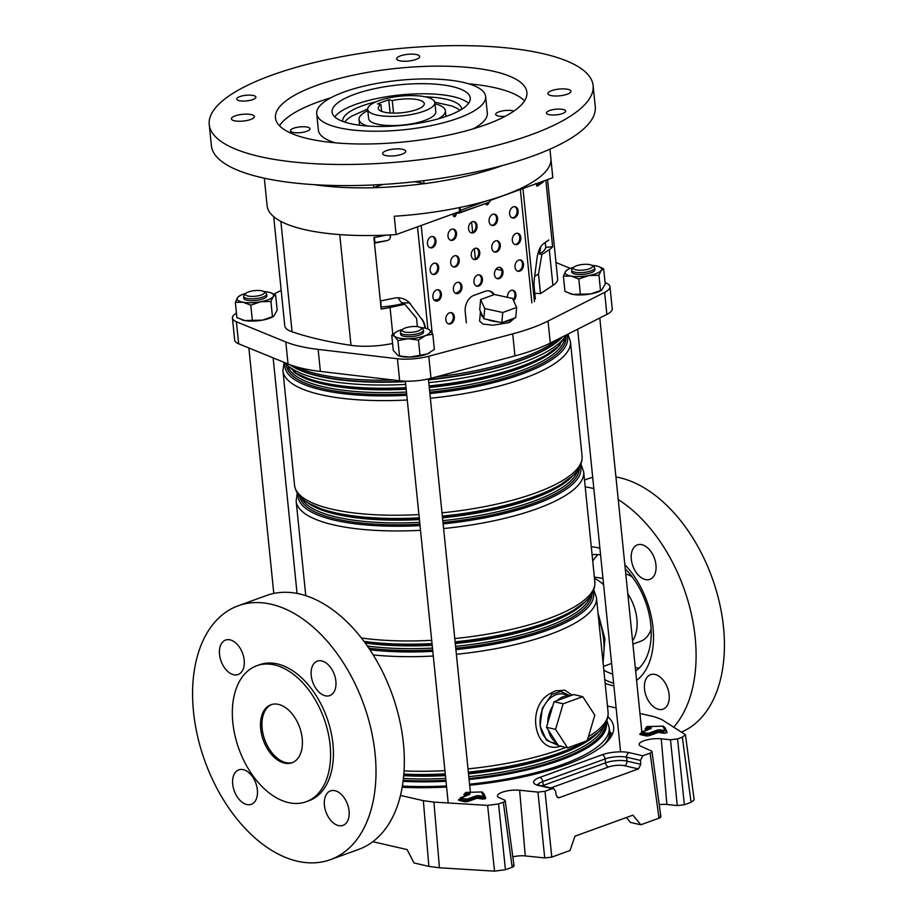 <?xml version="1.0" encoding="UTF-8"?>
<svg xmlns="http://www.w3.org/2000/svg" width="917" height="917" viewBox="0 0 917 917"><rect width="100%" height="100%" fill="white"/><g stroke="black" fill="none" stroke-linecap="round" stroke-linejoin="round"><path stroke-width="1.38" d="M402.162 787.267A148.554 43.454 -5.8 0 0 446.59 787.038M469.676 785.25A148.554 43.454 -5.8 0 0 565.709 764.893A148.554 43.454 -5.8 0 0 613.656 726.94A148.554 43.454 -5.8 0 0 607.937 716.681M400.454 795.417L423.356 800.679L433.924 802.1L487.626 805.378L498.55 803.945L503.318 802.215C505.29 801.424 505.68 800.69 504.488 800.037L499.215 797.652A14.328 4.195 174.2 0 1 497.495 795.967A14.328 4.195 174.2 0 1 502.115 792.265A14.328 4.195 174.2 0 1 519.63 790.236L537.935 792.116L545.007 791.302L552.321 788.643L538.611 785.491A19.188 5.617 174.2 0 1 539.804 777.41L602.125 754.783A19.188 5.617 174.2 0 1 629.108 752.628L642.817 755.78L650.13 753.121C652.102 752.33 652.503 751.608 651.311 750.954L651.998 751.631L660.859 816.692M545.007 791.302L551.793 857.108L569.984 850.506L575.005 836.178L632.925 815.144L640.8 824.784L658.991 818.182L650.13 753.121M551.793 857.108L544.732 857.934L537.935 792.116M512.821 856.856A12.54 3.668 174.2 0 1 525.269 855.928L544.732 857.934M513.337 865.098C514.529 865.751 514.139 866.485 512.167 867.276L503.318 802.215M498.55 803.945L505.45 869.717L512.167 867.276M505.45 869.717L494.527 871.15L487.626 805.378M433.924 802.1L439.438 867.78L494.527 871.15M439.438 867.78L428.869 866.37L423.356 800.679M372.806 841.691L407.114 849.578L413.991 862.954L428.869 866.37M607.455 705.987L616.132 707.981M639.951 713.449L654.406 716.773L661.57 719.432L685.435 734.712L694.18 799.807L691.074 802.306L684.357 804.748L677.285 805.562L670.487 739.755L677.56 738.93L684.357 804.748M651.311 750.954L640.845 746.22A14.328 4.195 -5.8 0 1 639.126 744.535A14.328 4.195 -5.8 0 1 646.393 740.019A14.328 4.195 -5.8 0 1 661.26 738.804L666.888 804.496L677.285 805.562M666.888 804.496A12.54 3.668 -5.8 0 0 659.208 804.599M660.16 816.004C661.352 816.669 660.962 817.391 658.991 818.182M626.426 817.506L630.426 822.4L640.8 824.784M691.074 802.306L682.328 737.199L677.56 738.93M682.328 737.199L685.435 734.712M514.036 865.774L505.187 800.713L504.488 800.037M661.26 738.804L670.487 739.755M642.817 755.78L640.421 760.399L640.8 764.308L638.404 768.927L559.381 797.618L558.144 797.71L556.126 795.062L555.587 791.211L553.57 788.551L552.321 788.643M612.258 734.506A148.554 43.454 -5.8 0 0 610.011 731.926M233.629 674.729A18.329 11.451 -110 0 0 238.122 674.522A18.329 11.451 -110 0 0 243.613 656.744A18.329 11.451 -110 0 0 230.087 639.86A18.329 11.451 -110 0 0 225.605 640.066A18.329 11.451 -110 0 0 220.103 657.844A18.329 11.451 -110 0 0 233.629 674.729M246.811 804.518A18.329 11.451 -110 0 0 251.304 804.301A18.329 11.451 -110 0 0 256.794 786.534A18.329 11.451 -110 0 0 243.269 769.638A18.329 11.451 -110 0 0 238.787 769.856A18.329 11.451 -110 0 0 233.285 787.623A18.329 11.451 -110 0 0 246.811 804.518M325.317 695.797A18.329 11.451 -110 0 0 329.811 695.59A18.329 11.451 -110 0 0 335.301 677.812A18.329 11.451 -110 0 0 321.775 660.928A18.329 11.451 -110 0 0 317.293 661.134A18.329 11.451 -110 0 0 311.791 678.912A18.329 11.451 -110 0 0 325.317 695.797M338.499 825.575A18.329 11.451 -110 0 0 342.992 825.369A18.329 11.451 -110 0 0 348.483 807.59A18.329 11.451 -110 0 0 334.957 790.706A18.329 11.451 -110 0 0 330.475 790.913A18.329 11.451 -110 0 0 324.973 808.691A18.329 11.451 -110 0 0 338.499 825.575M256.771 665.742L259.603 664.722A72.351 45.185 70 0 1 277.301 663.897A72.351 45.185 70 0 1 330.693 730.551A72.351 45.185 70 0 1 308.995 800.724L306.163 801.745A72.351 45.185 -110 0 0 327.862 731.583A72.351 45.185 -110 0 0 274.47 664.917A72.351 45.185 -110 0 0 256.771 665.742A72.351 45.185 -110 0 0 235.061 735.915A72.351 45.185 -110 0 0 288.454 802.581A72.351 45.185 -110 0 0 306.163 801.745M284.442 763.116A30.869 19.28 -110 0 0 291.996 762.761A30.869 19.28 -110 0 0 301.257 732.821A30.869 19.28 -110 0 0 278.481 704.382A30.869 19.28 -110 0 0 270.928 704.737A30.869 19.28 -110 0 0 261.666 734.677A30.869 19.28 -110 0 0 284.442 763.116M271.65 704.497A30.869 19.28 -110 0 0 263.225 734.735A30.869 19.28 -110 0 0 285.863 762.6A30.869 19.28 -110 0 0 292.706 762.486M330.395 859.653L358.719 849.371A135.051 84.341 -110 0 0 399.239 718.389A135.051 84.341 -110 0 0 299.572 593.952A135.051 84.341 -110 0 0 266.526 595.5L238.202 605.782A135.051 84.341 -110 0 0 197.682 736.764A135.051 84.341 -110 0 0 297.349 861.201A135.051 84.341 -110 0 0 330.395 859.653A135.051 84.341 -110 0 0 370.904 728.683A135.051 84.341 -110 0 0 271.249 604.246A135.051 84.341 -110 0 0 238.202 605.782M645.408 579.555A18.329 11.451 70 0 1 631.882 562.671A18.329 11.451 70 0 1 637.372 544.893A18.329 11.451 70 0 1 641.866 544.687A18.329 11.451 70 0 1 655.391 561.571A18.329 11.451 70 0 1 649.889 579.349A18.329 11.451 70 0 1 645.408 579.555M658.589 709.345A18.329 11.451 70 0 1 645.064 692.45A18.329 11.451 70 0 1 650.566 674.671A18.329 11.451 70 0 1 655.047 674.465A18.329 11.451 70 0 1 668.573 691.361A18.329 11.451 70 0 1 663.071 709.128A18.329 11.451 70 0 1 658.589 709.345M673.846 727.055A135.051 84.341 -110 0 0 690.398 609.943A135.051 84.341 -110 0 0 618.23 499.582M593.849 488.623A135.051 84.341 -110 0 0 591.327 488.004A135.051 84.341 -110 0 0 585.206 486.881M681.744 731.961A135.051 84.341 -110 0 0 718.733 599.707A135.051 84.341 -110 0 0 619.651 477.711A135.051 84.341 -110 0 0 615.937 476.966M604.784 679.635A72.351 45.185 -110 0 0 613.622 683.245M599.913 548.32A72.351 45.185 -110 0 0 597.391 547.655A72.351 45.185 -110 0 0 591.282 546.796M605.151 683.337A72.351 45.185 -110 0 0 611.375 685.308A72.351 45.185 -110 0 0 613.874 685.79M603.432 666.395L608.957 664.389A46.595 29.092 -110 0 0 611.582 663.197M603.604 584.679A46.595 29.092 -110 0 0 594.503 578.409M632.581 640.868A35.694 22.295 -110 0 0 627.813 593.872M632.913 644.089L640.639 641.281A35.694 22.295 -110 0 0 651.104 629.039M632.157 576.873A35.694 22.295 -110 0 0 625.784 573.973M597.93 554.579A62.7 39.156 -110 0 0 592.749 561.181M600.578 554.9A62.7 39.156 -110 0 0 592.095 554.774M603.822 670.189A62.7 39.156 -110 0 0 612.682 674.064M557.169 700.577A24.885 18.019 -77.1 0 1 563.703 696.496A24.885 18.019 -77.1 0 1 570.569 695.705L554.051 701.711L547.678 723.249A24.885 18.019 -77.1 0 1 552.859 705.758M557.158 743.653L552.882 742.667A24.885 18.019 -77.1 0 1 540.102 719.742A24.885 18.019 -77.1 0 1 556.046 694.731A24.885 18.019 -77.1 0 1 564.024 694.158L570.661 695.682M556.619 742.839A24.885 18.019 -77.1 0 1 548.389 730.219L558.533 745.762L567.612 747.848L587.235 740.718L594.812 715.122L582.753 696.668L563.13 703.798L554.051 701.711M569.113 695.327L560.86 691.464L551.747 694.387L542.302 708.405L540.09 726.012L546.394 740.134L558.304 745.406M561.124 745.911C535.115 756.284 524.455 706.216 551.06 693.057L555.53 690.856L564.803 690.18L572.174 695.132M547.678 723.249L546.486 727.296L548.389 730.219M582.753 696.668L573.687 694.582L570.569 695.705M563.13 703.798L555.553 729.382L546.486 727.296M555.553 729.382L567.612 747.848M635.641 670.98A62.7 39.156 -110 0 0 625.279 568.93M635.298 667.553A62.7 39.156 -110 0 0 639.16 668.092M636.593 680.391A72.351 45.185 -110 0 0 624.844 564.677M592.714 477.448A135.051 84.341 -110 0 0 586.605 479.259L584.507 480.027M480.428 312.089A17.366 8.161 -174.8 0 1 480.519 311.505L482.995 316.938A17.366 8.161 -174.8 0 1 480.428 312.089L479.591 321.122L483.03 324.079L492.933 325.214L509.233 322.589L514.758 317.981M512.958 318.635A17.366 8.161 -174.8 0 1 509.416 320.537A17.366 8.161 -174.8 0 1 504.579 321.684L515.721 317.637L516.649 307.459L512.546 298.449L494.538 294.495L480.646 299.538L479.706 309.717L480.519 311.505M373.849 187.676A143.533 41.987 -5.8 0 0 423.929 183.675M264.325 178.196L267.134 205.832A143.533 41.987 -5.8 0 0 276.166 218.555A143.533 41.987 -5.8 0 0 304.559 229.594A143.533 41.987 -5.8 0 0 348.208 235.107A143.533 41.987 -5.8 0 0 396.098 234.603L394.23 216.252A143.533 41.987 -5.8 0 0 550.934 159.34L552.791 177.703A143.533 41.987 -5.8 0 0 552.733 176.821L549.925 149.184M487.385 319.506L498.24 321.89A17.366 8.161 -174.8 0 1 487.385 319.506L483.809 318.726L482.995 316.938M541.867 254.525L539.471 253.975A42.446 12.414 -5.8 0 0 545.753 247.326L552.619 246.776A42.193 12.345 174.2 0 1 549.272 249.642L541.867 254.525L538.497 274.057L540.48 293.623L534.771 293.268M547.564 179.594L557.639 278.894A42.193 12.345 174.2 0 1 552.905 285.428L540.48 293.623M382.721 235.268L382.779 235.875A42.193 12.345 -5.8 0 1 373.895 237.469L381.163 309.04A42.193 12.345 -5.8 0 0 390.057 307.459L404.867 304.272L416.547 318.348L417.384 326.635M398.803 297.876L398.952 299.412L402.46 303.722L404.867 304.272M396.098 234.603L460.46 211.231M490.205 200.433L552.791 177.703M382.779 235.875L386.252 235.13M605.06 282.596L606.022 282.998A28.943 8.471 174.2 0 1 609.988 286.689A28.943 8.471 174.2 0 1 604.647 292.374L548.045 321.042A115.76 33.86 174.2 0 1 512.718 333.868L428.766 356.243A28.943 8.471 174.2 0 1 397.428 358.742L318.153 349.388A115.76 33.86 174.2 0 1 285.806 341.961L236.403 321.752A28.943 8.471 174.2 0 1 232.437 318.061A28.943 8.471 174.2 0 1 236.448 313.098M555.977 262.526A115.76 33.86 174.2 0 1 556.63 262.789L570.305 268.383M273.896 294.082L281.187 290.391M501.805 270.435A285.783 83.596 -5.8 0 0 495.982 269.231M273.702 216.676L284.786 325.856A42.193 12.345 -5.8 0 0 292.076 331.805A308.685 90.302 -5.8 0 0 351.005 345.342A42.193 12.345 -5.8 0 0 392.591 343.485M232.437 318.061L234.672 340.092A28.943 8.471 -5.8 0 0 238.638 343.783L288.041 363.98A115.76 33.86 -5.8 0 0 320.388 371.419L399.663 380.773A28.943 8.471 -5.8 0 0 431.001 378.274L514.953 355.899A115.76 33.86 -5.8 0 0 550.28 343.061L606.882 314.405A28.943 8.471 -5.8 0 0 612.224 308.708L609.988 286.689M534.68 276.304L538.497 274.057M552.619 246.776L545.856 180.213M540.079 247.865L540.503 247.131M539.471 253.975L540.583 247.98M380.83 300.73L381.163 309.04M374.4 237.388L374.927 242.569M402.46 303.722A42.446 12.414 174.2 0 1 381.461 306.989M539.185 182.643L539.299 183.709M545.271 242.524L545.753 247.326M498.24 321.89L501.817 322.681L504.579 321.684M480.646 299.538L484.749 308.548L502.757 312.502L516.649 307.459M502.757 312.502L501.817 322.681M484.749 308.548L483.809 318.726M468.598 103.323A69.451 20.323 -5.8 0 0 405.245 94.485A69.451 20.323 -5.8 0 0 334.774 116.906M461.709 109.306A59.811 17.492 -5.8 0 0 461.698 109.123A59.811 17.492 -5.8 0 0 425.293 96.812M459.933 110.361A59.811 17.492 -5.8 0 0 456.563 108.046L451.989 106.005L434.796 102.188M367.66 109.008L351.578 116.195L347.52 119.118A59.811 17.492 -5.8 0 0 344.677 122.076M367.809 110.636A43.408 12.7 -5.8 0 0 359.017 119.554L359.556 124.941A43.408 12.7 -5.8 0 0 359.602 125.239M359.017 119.554A43.408 12.7 -5.8 0 0 367.66 126.03M367.683 109.398L368.611 118.568A33.757 9.881 -5.8 0 0 400.718 125.216A33.757 9.881 -5.8 0 0 435.793 111.748L434.853 102.578A33.757 9.881 -5.8 0 0 401.508 96.044A33.757 9.881 -5.8 0 0 367.694 108.664A33.757 9.881 -5.8 0 0 367.683 109.398A33.757 9.881 -5.8 0 0 401.027 115.932A33.757 9.881 -5.8 0 0 434.841 103.312A33.757 9.881 -5.8 0 0 434.853 102.578M438.223 118.866A43.408 12.7 -5.8 0 0 445.387 110.774A43.408 12.7 -5.8 0 0 434.979 103.804M445.949 116.459A43.408 12.7 -5.8 0 0 445.937 116.172L445.387 110.774M375.89 101.833A59.811 17.492 -5.8 0 0 342.694 121.204A59.811 17.492 -5.8 0 0 342.717 121.388M378.251 107.816A23.154 6.774 -5.8 0 0 378.24 108.321A23.154 6.774 -5.8 0 0 401.096 112.802A23.154 6.774 -5.8 0 0 424.284 104.148A23.154 6.774 -5.8 0 0 424.296 103.644A23.154 6.774 -5.8 0 0 392.258 100.561L388.774 99.758L377.449 103.873L380.933 104.676A23.154 6.774 -5.8 0 0 378.251 107.816M393.542 113.112L392.258 100.561M401.715 302.782A43.408 12.7 -5.8 0 0 409.372 302.874M434.303 300.214A43.408 12.7 -5.8 0 0 438.601 299.297M455.68 293.36A43.408 12.7 -5.8 0 0 460.013 290.551M380.933 104.676L381.61 111.358M390.126 112.974L388.774 99.758M245.894 100.962A9.651 2.82 -5.8 0 0 255.912 97.11A9.651 2.82 -5.8 0 0 246.742 95.219A9.651 2.82 -5.8 0 0 236.724 99.07A9.651 2.82 -5.8 0 0 245.894 100.962M555.61 114.912A9.651 2.82 -5.8 0 0 565.629 111.072A9.651 2.82 -5.8 0 0 556.459 109.169A9.651 2.82 -5.8 0 0 546.429 113.02A9.651 2.82 -5.8 0 0 555.61 114.912M513.841 111.117A9.835 2.877 -5.8 0 0 505.92 110.464A9.835 2.877 -5.8 0 0 495.696 114.396A9.835 2.877 -5.8 0 0 505.049 116.321A9.835 2.877 -5.8 0 0 505.141 116.321M299.79 132.701A9.835 2.877 -5.8 0 0 310.003 128.781A9.835 2.877 -5.8 0 0 300.65 126.844A9.835 2.877 -5.8 0 0 290.425 130.764A9.835 2.877 -5.8 0 0 299.79 132.701M558.934 95.884A11.577 3.381 -5.8 0 0 570.959 91.276A11.577 3.381 -5.8 0 0 559.943 88.995A11.577 3.381 -5.8 0 0 547.919 93.614A11.577 3.381 -5.8 0 0 558.934 95.884M407.641 61.13A11.577 3.381 -5.8 0 0 419.665 56.51A11.577 3.381 -5.8 0 0 408.661 54.241A11.577 3.381 -5.8 0 0 396.637 58.86A11.577 3.381 -5.8 0 0 407.641 61.13M242.397 121.136A11.577 3.381 -5.8 0 0 254.422 116.528A11.577 3.381 -5.8 0 0 243.418 114.247A11.577 3.381 -5.8 0 0 231.393 118.866A11.577 3.381 -5.8 0 0 242.397 121.136M393.691 155.89A11.577 3.381 -5.8 0 0 405.715 151.282A11.577 3.381 -5.8 0 0 394.7 149.001A11.577 3.381 -5.8 0 0 382.676 153.62A11.577 3.381 -5.8 0 0 393.691 155.89M209.236 124.563L211.38 145.665A192.925 56.441 -5.8 0 0 401.944 182.999A192.925 56.441 -5.8 0 0 595.156 110.865A192.925 56.441 -5.8 0 0 595.259 106.681L593.116 85.568A192.925 56.441 -5.8 0 0 402.552 48.234A192.925 56.441 -5.8 0 0 209.34 120.368A192.925 56.441 -5.8 0 0 209.236 124.563A192.925 56.441 -5.8 0 0 399.789 161.896A192.925 56.441 -5.8 0 0 593.012 89.763A192.925 56.441 -5.8 0 0 593.116 85.568M275.524 115.095A126.363 36.967 -5.8 0 0 275.455 117.834A126.363 36.967 -5.8 0 0 400.27 142.295A126.363 36.967 -5.8 0 0 526.828 95.047A126.363 36.967 -5.8 0 0 526.897 92.296A126.363 36.967 -5.8 0 0 402.082 67.847A126.363 36.967 -5.8 0 0 275.524 115.095M473.39 128.77A84.891 24.828 -5.8 0 0 487.259 114.854A84.891 24.828 -5.8 0 0 487.305 113.009L485.62 96.491A84.891 24.828 -5.8 0 0 401.784 80.066A84.891 24.828 -5.8 0 0 316.766 111.805A84.891 24.828 -5.8 0 0 316.72 113.651A84.891 24.828 -5.8 0 0 400.569 130.076A84.891 24.828 -5.8 0 0 485.586 98.337A84.891 24.828 -5.8 0 0 485.62 96.491M332.114 110.579A69.451 20.323 -5.8 0 0 332.08 112.08A69.451 20.323 -5.8 0 0 400.672 125.526A69.451 20.323 -5.8 0 0 470.238 99.552A69.451 20.323 -5.8 0 0 470.272 98.05A69.451 20.323 -5.8 0 0 401.669 84.605A69.451 20.323 -5.8 0 0 332.114 110.579M314.244 184.672A143.728 42.044 -5.8 0 0 373.723 187.733A30.869 9.032 174.2 0 1 383.26 184.432M373.437 184.959L373.723 187.733M316.72 113.651L318.394 130.168A84.891 24.828 -5.8 0 0 335.198 142.811M524.524 100.881A126.363 36.967 -5.8 0 0 468.828 83.837M330.636 97.878A126.363 36.967 -5.8 0 0 279.502 125.767M414.232 181.772A30.869 9.032 174.2 0 1 424.044 183.721L423.734 180.66M424.044 183.721A143.728 42.044 -5.8 0 0 502.333 165.564M421.224 328.114A9.651 2.82 -5.8 0 0 420.8 327.667A9.651 2.82 -5.8 0 0 411.458 326.647A9.651 2.82 -5.8 0 0 402.517 329.524A9.651 2.82 -5.8 0 0 402.276 330.796A9.651 2.82 -5.8 0 0 413.303 332.103A9.651 2.82 -5.8 0 0 421.224 328.114M420.8 327.667L422.794 329.146A11.577 3.381 174.2 0 1 423.299 329.684A11.577 3.381 174.2 0 1 423.448 330.12A11.577 3.381 174.2 0 1 413.04 334.579A11.577 3.381 174.2 0 1 400.557 332.894A11.577 3.381 174.2 0 1 400.42 332.458A11.577 3.381 174.2 0 1 400.867 331.369L402.517 329.524M256.508 296.088A9.651 2.82 -5.8 0 0 264.004 291.652A9.651 2.82 -5.8 0 0 253.401 290.781A9.651 2.82 -5.8 0 0 245.733 293.509A9.651 2.82 -5.8 0 0 256.508 296.088M264.004 291.652L265.999 293.131A11.577 3.381 174.2 0 1 266.664 294.105A11.577 3.381 174.2 0 1 257.012 298.449A11.577 3.381 174.2 0 1 243.624 296.443A11.577 3.381 174.2 0 1 244.071 295.354L245.733 293.509M581.447 264.612A9.651 2.82 -5.8 0 0 573.778 267.328A9.651 2.82 -5.8 0 0 584.553 269.919A9.651 2.82 -5.8 0 0 592.05 265.471A9.651 2.82 -5.8 0 0 581.447 264.612M592.05 265.471L594.044 266.95A11.577 3.381 174.2 0 1 594.697 267.924A11.577 3.381 174.2 0 1 585.046 272.28A11.577 3.381 174.2 0 1 571.669 270.263A11.577 3.381 174.2 0 1 572.116 269.185L573.778 267.328M400.66 333.834A11.577 3.381 -5.8 0 0 402.529 335.897A11.577 3.381 -5.8 0 0 422.072 333.914A11.577 3.381 -5.8 0 0 423.345 332.848M396.362 331.874L391.742 335.198L394.677 336.321L397.932 340.574L408.042 338.751L418.473 340.058L425.477 335.553L432.813 334.166L429.557 329.925A18.329 5.364 -5.8 0 0 427.299 328.733L429.557 329.925A18.329 5.364 174.2 0 1 425.477 335.553A18.329 5.364 174.2 0 1 408.042 338.751A18.329 5.364 174.2 0 1 394.677 336.321A18.329 5.364 174.2 0 1 394.333 333.57A18.329 5.364 174.2 0 1 396.362 331.874A18.329 5.364 174.2 0 1 398.757 330.693A18.329 5.364 174.2 0 1 402.632 329.398M429.89 352.644A18.329 5.364 174.2 0 1 429.729 352.736A18.329 5.364 174.2 0 1 427.345 353.905L434.36 349.4L432.813 334.166M427.299 328.733A18.329 5.364 -5.8 0 0 420.662 327.575M427.345 353.905A18.329 5.364 174.2 0 1 409.91 357.103A18.329 5.364 174.2 0 1 398.803 355.876L409.91 357.103L427.345 353.905M391.742 335.198L393.29 350.443L398.104 355.624M418.473 340.058L420.02 355.292M397.932 340.574L399.48 355.807M244.151 297.314A11.577 3.381 -5.8 0 0 245.745 299.882A11.577 3.381 -5.8 0 0 252.76 300.661A11.577 3.381 -5.8 0 0 265.277 297.899A11.577 3.381 -5.8 0 0 266.32 295.068M253.115 321.088A18.329 5.364 174.2 0 1 244.77 320.56L262.56 320.113A18.329 5.364 174.2 0 1 253.115 321.088M239.578 295.847L237.549 297.555L235.36 302.358L242.913 302.209L250.788 305.166L260.692 301.762A18.329 5.364 -5.8 0 0 273.117 296.661L270.916 301.464L260.692 301.762A18.329 5.364 174.2 0 1 242.913 302.209A18.329 5.364 174.2 0 1 237.549 297.555A18.329 5.364 174.2 0 1 239.578 295.847A18.329 5.364 174.2 0 1 245.848 293.383M263.867 291.549A18.329 5.364 174.2 0 1 267.753 292.007A18.329 5.364 174.2 0 1 270.504 292.706A18.329 5.364 174.2 0 1 273.117 296.661L275.627 294.965L277.175 310.21L273.656 316.296L262.56 320.113A18.329 5.364 -5.8 0 0 272.945 316.72L273.656 316.296M235.36 302.358L236.907 317.603L244.77 320.56A18.329 5.364 174.2 0 1 242.019 319.861A18.329 5.364 174.2 0 1 241.824 319.792M270.698 292.775L275.627 294.965M250.788 305.166L252.335 320.4M270.916 301.464L272.464 316.709M572.197 271.145A11.577 3.381 -5.8 0 0 573.79 273.713A11.577 3.381 -5.8 0 0 580.793 274.492A11.577 3.381 -5.8 0 0 593.322 271.73A11.577 3.381 -5.8 0 0 594.354 268.887M591.912 265.38A18.329 5.364 174.2 0 1 595.786 265.838A18.329 5.364 174.2 0 1 598.549 266.538A18.329 5.364 174.2 0 1 601.151 270.492A18.329 5.364 174.2 0 1 588.737 275.581A18.329 5.364 174.2 0 1 579.292 276.567A18.329 5.364 174.2 0 1 570.947 276.028A18.329 5.364 174.2 0 1 565.594 271.386L567.623 269.678A18.329 5.364 -5.8 0 0 565.594 271.386L563.393 276.189L564.941 291.423L572.816 294.391A18.329 5.364 174.2 0 1 570.053 293.681A18.329 5.364 174.2 0 1 569.87 293.612M598.732 266.606L603.661 268.796L601.151 270.492L598.961 275.295L588.737 275.581L578.822 278.986L570.947 276.028L563.393 276.189M573.893 267.214A18.329 5.364 -5.8 0 0 567.623 269.678M601.69 290.127L600.99 290.54A18.329 5.364 174.2 0 1 590.594 293.944A18.329 5.364 174.2 0 1 572.816 294.391L590.594 293.944L601.69 290.127L605.209 284.029L603.661 268.796M598.961 275.295L600.509 290.529M578.822 278.986L580.369 294.231M514.632 206.657A5.789 4.195 -77.1 0 1 517.073 210.589A5.789 4.195 -77.1 0 1 512.064 217.845M509.611 213.913A5.789 4.195 102.9 0 0 512.569 218.005A5.789 4.195 102.9 0 0 518.116 210.818A5.789 4.195 102.9 0 0 515.159 206.726A5.789 4.195 102.9 0 0 509.611 213.913M494.091 214.108A5.789 4.195 -77.1 0 1 496.544 218.04A5.789 4.195 -77.1 0 1 491.523 225.295M489.082 221.364A5.789 4.195 102.9 0 0 492.028 225.467A5.789 4.195 102.9 0 0 497.576 218.28A5.789 4.195 102.9 0 0 494.63 214.188A5.789 4.195 102.9 0 0 489.082 221.364M473.562 221.57A5.789 4.195 -77.1 0 1 476.003 225.502A5.789 4.195 -77.1 0 1 470.983 232.758M468.541 228.826A5.789 4.195 102.9 0 0 471.498 232.918A5.789 4.195 102.9 0 0 477.046 225.742A5.789 4.195 102.9 0 0 474.089 221.639A5.789 4.195 102.9 0 0 468.541 228.826M453.021 229.021A5.789 4.195 -77.1 0 1 455.462 232.964A5.789 4.195 -77.1 0 1 450.453 240.22M448.012 236.288A5.789 4.195 102.9 0 0 450.958 240.38A5.789 4.195 102.9 0 0 456.506 233.193A5.789 4.195 102.9 0 0 453.548 229.101A5.789 4.195 102.9 0 0 448.012 236.288M432.492 236.483A5.789 4.195 -77.1 0 1 434.933 240.414A5.789 4.195 -77.1 0 1 429.913 247.67M427.471 243.739A5.789 4.195 102.9 0 0 430.428 247.842A5.789 4.195 102.9 0 0 435.965 240.655A5.789 4.195 102.9 0 0 433.019 236.563A5.789 4.195 102.9 0 0 427.471 243.739M517.337 233.262A5.789 4.195 -77.1 0 1 519.779 237.194A5.789 4.195 -77.1 0 1 514.769 244.461M512.316 240.529A5.789 4.195 102.9 0 0 515.274 244.621A5.789 4.195 102.9 0 0 520.822 237.434A5.789 4.195 102.9 0 0 517.864 233.342A5.789 4.195 102.9 0 0 512.316 240.529M496.796 240.724A5.789 4.195 -77.1 0 1 499.249 244.656A5.789 4.195 -77.1 0 1 494.229 251.911M491.787 247.98A5.789 4.195 102.9 0 0 494.733 252.083A5.789 4.195 102.9 0 0 500.281 244.896A5.789 4.195 102.9 0 0 497.323 240.793A5.789 4.195 102.9 0 0 491.787 247.98M476.267 248.186A5.789 4.195 -77.1 0 1 478.708 252.118A5.789 4.195 -77.1 0 1 473.688 259.373M471.246 255.442A5.789 4.195 102.9 0 0 474.204 259.534A5.789 4.195 102.9 0 0 479.74 252.358A5.789 4.195 102.9 0 0 476.794 248.255A5.789 4.195 102.9 0 0 471.246 255.442M455.726 255.637A5.789 4.195 -77.1 0 1 458.168 259.568A5.789 4.195 -77.1 0 1 453.158 266.836M450.705 262.892A5.789 4.195 102.9 0 0 453.663 266.996A5.789 4.195 102.9 0 0 459.211 259.809A5.789 4.195 102.9 0 0 456.253 255.717A5.789 4.195 102.9 0 0 450.705 262.892M435.185 263.099A5.789 4.195 -77.1 0 1 437.638 267.03A5.789 4.195 -77.1 0 1 432.618 274.286M430.176 270.355A5.789 4.195 102.9 0 0 433.122 274.458A5.789 4.195 102.9 0 0 438.67 267.271A5.789 4.195 102.9 0 0 435.724 263.168A5.789 4.195 102.9 0 0 430.176 270.355M520.042 259.878A5.789 4.195 -77.1 0 1 522.484 263.809A5.789 4.195 -77.1 0 1 517.463 271.065M515.022 267.134A5.789 4.195 102.9 0 0 517.979 271.237A5.789 4.195 102.9 0 0 523.515 264.05A5.789 4.195 102.9 0 0 520.569 259.958A5.789 4.195 102.9 0 0 515.022 267.134M499.501 267.34A5.789 4.195 -77.1 0 1 501.943 271.272A5.789 4.195 -77.1 0 1 496.934 278.527M494.481 274.596A5.789 4.195 102.9 0 0 497.438 278.688A5.789 4.195 102.9 0 0 502.986 271.512A5.789 4.195 102.9 0 0 500.029 267.409A5.789 4.195 102.9 0 0 494.481 274.596M478.961 274.791A5.789 4.195 -77.1 0 1 481.414 278.734A5.789 4.195 -77.1 0 1 476.393 285.989M473.951 282.058A5.789 4.195 102.9 0 0 476.909 286.15A5.789 4.195 102.9 0 0 482.445 278.963A5.789 4.195 102.9 0 0 479.499 274.871A5.789 4.195 102.9 0 0 473.951 282.058M458.431 282.253A5.789 4.195 -77.1 0 1 460.873 286.184A5.789 4.195 -77.1 0 1 455.864 293.44M453.411 289.508A5.789 4.195 102.9 0 0 456.368 293.612A5.789 4.195 102.9 0 0 461.916 286.425A5.789 4.195 102.9 0 0 458.958 282.321A5.789 4.195 102.9 0 0 453.411 289.508M437.89 289.715A5.789 4.195 -77.1 0 1 440.343 293.646A5.789 4.195 -77.1 0 1 435.323 300.902M432.881 296.97A5.789 4.195 102.9 0 0 435.827 301.063A5.789 4.195 102.9 0 0 441.375 293.887A5.789 4.195 102.9 0 0 438.418 289.783A5.789 4.195 102.9 0 0 432.881 296.97M512.477 290.219A5.789 4.195 -77.1 0 1 514.918 294.151A5.789 4.195 -77.1 0 1 513.176 299.825M513.566 300.684A5.789 4.195 102.9 0 0 515.95 294.391A5.789 4.195 102.9 0 0 513.004 290.299A5.789 4.195 102.9 0 0 507.445 297.326M450.866 312.594A5.789 4.195 -77.1 0 1 453.307 316.525A5.789 4.195 -77.1 0 1 448.298 323.781M445.845 319.85A5.789 4.195 102.9 0 0 448.803 323.953A5.789 4.195 102.9 0 0 454.351 316.766A5.789 4.195 102.9 0 0 451.393 312.674A5.789 4.195 102.9 0 0 445.845 319.85M424.835 328.08L424.777 327.449A19.291 17.515 125.7 0 0 421.43 318.761L410.174 303.859L421.43 318.761M410.174 303.859A19.291 17.515 125.7 0 0 407.01 300.696M374.434 242.787A1.926 1.754 -54.3 0 1 375.076 242.535L387.226 240.586L375.603 242.913A1.926 1.754 125.7 0 0 374.514 243.544M421.946 319.139A19.291 17.515 -54.3 0 1 425.305 327.827L425.339 328.183M390.344 234.935L390.47 236.185C390.459 238.454 389.381 239.91 387.226 240.586M380.303 300.547A1.926 1.754 125.7 0 0 381.472 300.73L394.138 298.185A19.291 17.515 -54.3 0 1 407.274 300.879A19.291 17.515 -54.3 0 1 410.701 304.238M453.078 213.913L453.227 215.357A1.926 1.398 -77.1 0 0 456.058 214.326A1.926 1.204 70 0 1 456.7 212.813A1.926 1.204 70 0 1 457.17 212.79L458.466 213.088A3.473 2.166 -110 0 0 459.314 213.053A3.473 2.166 -110 0 0 460.46 210.325L460.174 207.425M494.378 294.552A13.503 9.778 -77.1 0 0 489.495 290.987A13.503 9.778 -77.1 0 0 485.173 291.297L473.837 295.412A13.503 9.778 -77.1 0 0 465.228 311.86L466.352 322.876M488.635 202.497A1.926 1.398 -77.1 0 1 485.804 203.528L455.015 214.085A3.473 2.166 70 0 1 455.015 213.202M453.72 216.458A1.926 1.398 102.9 0 0 455.015 214.085M486.297 204.629A1.926 1.398 102.9 0 0 487.592 202.783M493.644 294.815A13.503 9.778 102.9 0 0 488.979 290.884M548.813 239.956L543.116 244.094A19.291 8.299 -87.4 0 0 537.007 258.365L534.428 278.287A19.291 8.299 -87.4 0 0 534.267 288.259L535.356 298.988M536.605 185.864L537.706 185.933L542.944 182.139A1.926 0.825 -87.4 0 1 543.219 182.047L541.821 181.99M535.711 183.446L537.706 185.933L537.144 186.117M536.491 185.738L541.546 182.082L542.944 182.139M459.314 213.053L489.059 202.244A3.473 2.166 -110 0 0 490.228 199.872M459.176 207.632L459.463 210.451M484.738 797.366A0.963 0.917 156.4 0 0 485.769 798.088A2.235 0.653 174.2 0 1 485.07 798.718A2.235 0.653 174.2 0 1 481.918 798.971L476.955 798.248L468.461 801.332A2.911 0.848 174.2 0 1 464.369 801.653L459.314 800.495A2.911 0.848 174.2 0 1 459.383 799.315M484.325 797.675L482.537 797.779L484.325 797.675M483.683 796.506L481.482 791.967L465.939 792.426L469.275 793.434A2.877 0.837 174.2 0 1 469.103 794.649L460.54 798.145L466.982 799.2L475.476 796.116A2.877 0.837 174.2 0 1 479.522 795.784L483.683 796.506A0.963 0.917 -23.6 0 1 484.726 797.286L482.697 792.552L481.631 791.979M466.65 795.463L464.415 794.947A0.963 0.699 102.9 0 0 465.034 793.79L468.667 794.626L465.034 793.79A0.963 0.699 -77.1 0 1 465.641 792.597M666.074 731.72L666.017 731.514A0.963 0.917 156.4 0 0 667.06 732.259A2.235 0.653 174.2 0 1 666.35 732.889A2.235 0.653 174.2 0 1 663.209 733.142L658.246 732.408L649.752 735.491A2.911 0.848 174.2 0 1 645.648 735.824L640.593 734.666A2.911 0.848 174.2 0 1 640.662 733.474M664.963 730.666L663.014 726.184L647.219 726.596L650.566 727.605A2.877 0.837 174.2 0 1 650.382 728.809L641.831 732.316L648.262 733.359L656.767 730.276A2.877 0.837 174.2 0 1 660.802 729.955L664.963 730.666A0.963 0.917 -23.6 0 1 666.006 731.445L663.988 726.722L662.911 726.138M649.958 728.969A0.963 0.608 70 0 1 650.153 728.82L646.313 727.926A0.963 0.699 -77.1 0 1 646.932 726.768M647.929 729.634L645.706 729.118A2.235 0.653 174.2 0 1 646.485 727.995M664.298 727.422A2.235 0.653 174.2 0 1 665.1 727.777L667.06 732.259M464.415 794.947A2.235 0.653 174.2 0 1 465.194 793.824M483.007 793.251A2.235 0.653 174.2 0 1 483.821 793.606L485.769 798.088M519.63 790.236L525.269 855.928M638.404 768.927L624.488 765.729A11.371 3.324 -5.8 0 0 608.498 767.002L550.865 787.932M557.055 797.079L559.381 797.618M640.421 760.399L626.643 757.236A15.337 4.482 -5.8 0 0 605.082 758.955L542.761 781.582A15.337 4.482 -5.8 0 0 537.924 784.803M542.073 785.915A15.234 4.459 174.2 0 1 543.219 785.468L605.541 762.829A15.234 4.459 174.2 0 1 626.953 761.121L626.643 757.236A3.863 2.797 102.9 0 1 629.108 752.628M624.488 765.729A3.863 2.797 -77.1 0 0 626.953 761.121L640.8 764.308M543.368 786.213A3.863 2.407 -110 0 1 543.219 785.468L542.761 781.582A3.863 2.407 70 0 0 539.804 777.41M608.498 767.002A3.863 2.407 -110 0 1 605.541 762.829L605.082 758.955A3.863 2.407 70 0 0 602.125 754.783M663.209 733.142A0.963 0.699 -77.1 0 0 663.828 731.984L660.194 731.113L663.816 731.949A0.963 0.699 102.9 0 1 664.435 730.792M645.648 735.824A0.963 0.699 102.9 0 0 646.267 734.666L660.194 731.147L657.5 731.33L649.007 734.414L641.212 733.474L646.267 734.632A0.963 0.699 -77.1 0 1 646.886 733.474M658.246 732.408A0.963 0.608 -110 0 1 657.5 731.365L657.5 731.33A0.963 0.608 70 0 0 656.767 730.276M649.752 735.491A0.963 0.608 70 0 1 649.007 734.448L649.007 734.414A0.963 0.608 -110 0 0 648.262 733.359M640.593 734.666A0.963 0.699 102.9 0 0 641.212 733.497L641.212 733.497A0.963 0.699 -77.1 0 1 641.831 732.316M645.706 729.118A0.963 0.699 102.9 0 0 646.325 727.96L650.107 728.832M478.296 798.134A0.963 0.699 -77.1 0 0 478.903 796.976L482.537 797.813L476.21 797.16L467.716 800.243L478.903 796.953A0.963 0.699 102.9 0 1 479.522 795.784M476.955 798.248A0.963 0.608 -110 0 1 476.221 797.194L476.21 797.16A0.963 0.608 70 0 0 475.476 796.116M468.461 801.332A0.963 0.608 70 0 1 467.716 800.277L464.976 800.461L467.716 800.277A0.963 0.608 -110 0 0 466.982 799.2M459.314 800.495A0.963 0.699 102.9 0 0 459.921 799.337L464.988 800.495L459.921 799.303A0.963 0.699 -77.1 0 1 460.54 798.145M468.679 794.798A0.963 0.608 70 0 1 468.862 794.661L468.656 794.592A0.963 0.699 -77.1 0 1 469.275 793.434M538.611 785.491A3.863 2.797 -77.1 0 1 539.849 785.411L553.57 788.551M660.802 729.955A0.963 0.699 102.9 0 0 660.194 731.113A0.963 0.699 -77.1 0 1 659.575 732.305M641.017 733.428L641.648 731.904A0.963 0.608 70 0 1 641.889 731.904M663.014 726.184A0.963 0.917 -23.6 0 1 663.988 726.722M641.648 731.904L650.153 728.82A0.963 0.608 70 0 1 650.382 728.809M662.773 726.138L647.356 726.585M649.958 728.889A0.963 0.699 102.9 0 0 649.947 728.797A0.963 0.699 -77.1 0 1 650.566 727.605M647.219 726.596L645.981 727.708M664.355 727.559A0.963 0.917 156.4 0 0 665.1 727.777M464.369 801.653A0.963 0.699 102.9 0 0 464.988 800.495A0.963 0.699 -77.1 0 1 465.595 799.303M483.156 796.621A0.963 0.699 102.9 0 0 482.537 797.779A0.963 0.699 -77.1 0 1 481.918 798.971M459.726 799.257L460.368 797.744A0.963 0.608 70 0 1 460.598 797.733M481.723 792.024A0.963 0.917 -23.6 0 1 482.697 792.552M460.368 797.744L468.862 794.661A0.963 0.608 70 0 1 469.103 794.649M481.482 791.967L466.065 792.426M465.939 792.426L465.034 793.916M482.01 793.262L483.076 793.365A0.963 0.917 156.4 0 0 483.821 793.606M598.526 618.081A57.874 36.141 70 0 1 602.801 660.194M551.747 694.387A3.863 1.96 -128.9 0 0 551.06 693.057M468.805 776.653A139.487 40.806 -5.8 0 0 559.015 757.545A139.487 40.806 -5.8 0 0 603.707 726.23M605.197 723.96A140.45 41.082 174.2 0 1 559.817 759.276A140.45 41.082 174.2 0 1 469 778.533M468.392 772.572A140.45 41.082 -5.8 0 0 559.221 753.316A140.45 41.082 -5.8 0 0 585.161 741.463M598.881 731.628A139.487 40.806 174.2 0 1 558.728 754.76A139.487 40.806 174.2 0 1 468.518 773.879M455.566 646.347A139.487 40.806 -5.8 0 0 545.775 627.228A139.487 40.806 -5.8 0 0 590.468 595.924M591.958 593.654A140.45 41.082 174.2 0 1 546.589 628.97A140.45 41.082 174.2 0 1 455.76 648.216M455.153 642.255A140.45 41.082 -5.8 0 0 545.982 623.01A140.45 41.082 -5.8 0 0 572.288 610.94L573.606 610.149A142.089 41.563 174.2 0 1 546.99 622.356A142.089 41.563 174.2 0 1 455.107 641.831M585.642 601.311A139.487 40.806 174.2 0 1 545.489 624.443A139.487 40.806 174.2 0 1 455.291 643.562M442.384 516.523A140.45 41.082 -5.8 0 0 533.213 497.278A140.45 41.082 -5.8 0 0 559.508 485.219L560.826 484.428A142.089 41.563 174.2 0 1 534.221 496.636A142.089 41.563 174.2 0 1 442.338 516.099M572.873 475.591A139.487 40.806 174.2 0 1 532.72 498.722A139.487 40.806 174.2 0 1 442.521 517.841M442.796 520.615A139.487 40.806 -5.8 0 0 533.006 501.496A139.487 40.806 -5.8 0 0 577.699 470.192M579.189 467.922A140.45 41.082 174.2 0 1 533.809 503.238A140.45 41.082 174.2 0 1 442.991 522.484M429.145 386.217A140.45 41.082 -5.8 0 0 519.973 366.96A140.45 41.082 -5.8 0 0 546.28 354.902L547.208 354.34A141.608 41.425 174.2 0 1 520.684 366.513A141.608 41.425 174.2 0 1 429.11 385.919M560.276 344.505A139.487 40.806 174.2 0 1 519.481 368.405A139.487 40.806 174.2 0 1 429.282 387.524M429.557 390.298A139.487 40.806 -5.8 0 0 519.767 371.19A139.487 40.806 -5.8 0 0 564.574 339.359M565.927 337.169A140.45 41.082 174.2 0 1 520.581 372.921A140.45 41.082 174.2 0 1 429.752 392.178M604.555 744.226A144.015 42.136 -5.8 0 0 609.553 731.353L609.175 727.651A144.015 42.136 174.2 0 1 562.683 764.446A144.015 42.136 174.2 0 1 469.573 784.173M609.45 730.322A144.095 42.159 174.2 0 1 606.08 742.804M428.468 379.512A144.095 42.159 -5.8 0 0 521.635 359.762A144.095 42.159 -5.8 0 0 561.961 337.147M562.522 336.86A144.015 42.136 174.2 0 1 521.624 360.117A144.015 42.136 174.2 0 1 428.503 379.856M446.476 785.949A144.015 42.136 174.2 0 1 402.368 786.041M403.067 781.341A141.608 41.425 -5.8 0 0 446.006 781.261M469.091 779.496A141.608 41.425 -5.8 0 0 560.665 760.09A141.608 41.425 -5.8 0 0 606.091 722.309M585.069 741.498A142.089 41.563 174.2 0 1 560.23 752.674A142.089 41.563 174.2 0 1 468.346 772.148M445.261 773.902A142.089 41.563 174.2 0 1 403.824 774.074M404.042 770.91A144.496 42.274 -5.8 0 0 444.928 770.647M468.014 768.87A144.496 42.274 -5.8 0 0 561.445 749.074A144.496 42.274 -5.8 0 0 565.812 747.435M406.025 387.673A141.608 41.425 174.2 0 1 308.25 378.618L296.271 373.311L284.236 362.421M285.141 362.8A144.015 42.136 -5.8 0 0 405.692 384.406M428.778 382.641A144.015 42.136 -5.8 0 0 521.899 362.903A144.015 42.136 -5.8 0 0 566.236 334.98M442.005 512.832A144.496 42.274 -5.8 0 0 535.436 493.037A144.496 42.274 -5.8 0 0 582.077 456.116L570.431 341.514A144.496 42.274 174.2 0 1 523.79 378.423A144.496 42.274 174.2 0 1 430.371 398.23M407.274 399.995A144.496 42.274 174.2 0 1 282.917 370.72L284.11 362.375M284.958 363.579A142.089 41.563 -5.8 0 0 406.804 395.307M429.89 393.553A142.089 41.563 -5.8 0 0 521.773 374.079A142.089 41.563 -5.8 0 0 566.993 334.934M419.252 517.864A142.089 41.563 174.2 0 1 321.053 508.786L309.04 503.467C300.547 498.894 295.721 492.842 294.552 485.322A144.496 42.274 -5.8 0 0 418.92 514.597M454.775 638.553A144.496 42.274 -5.8 0 0 548.206 618.757A144.496 42.274 -5.8 0 0 594.846 581.837L583.67 471.831A144.496 42.274 174.2 0 1 537.03 508.74A144.496 42.274 174.2 0 1 443.599 528.547M420.513 530.313A144.496 42.274 174.2 0 1 296.145 501.026L297.234 492.979M298.14 494.332A142.089 41.563 -5.8 0 0 420.032 525.624M443.129 523.871A142.089 41.563 -5.8 0 0 535.012 504.396A142.089 41.563 -5.8 0 0 580.369 465.664M588.416 736.706A144.496 42.274 -5.8 0 0 608.086 712.154L596.44 597.552A144.496 42.274 174.2 0 1 549.799 634.461A144.496 42.274 174.2 0 1 456.379 654.268M433.282 656.033A144.496 42.274 174.2 0 1 373.219 654.933M369.918 649.775A142.089 41.563 -5.8 0 0 432.813 651.357M455.898 649.591A142.089 41.563 -5.8 0 0 547.781 630.117A142.089 41.563 -5.8 0 0 593.139 591.396M432.022 643.585A142.089 41.563 174.2 0 1 363.992 641.35M361.401 637.968A144.496 42.274 -5.8 0 0 431.689 640.33M296.466 366.857A144.496 42.274 -5.8 0 0 393.427 380.039M435.862 376.979A144.496 42.274 -5.8 0 0 521.716 357.997A144.496 42.274 -5.8 0 0 558.063 339.118M290.746 365.023A144.095 42.159 -5.8 0 0 405.371 381.277M445.903 780.275A140.45 41.082 174.2 0 1 403.193 780.333M445.433 775.622A139.487 40.806 174.2 0 1 403.686 775.69M403.411 778.453A139.487 40.806 -5.8 0 0 445.708 778.407M403.801 774.441A140.45 41.082 -5.8 0 0 445.295 774.315M432.664 649.97A140.45 41.082 174.2 0 1 368.829 648.159M432.194 645.316A139.487 40.806 174.2 0 1 365.207 643M367.373 646.038A139.487 40.806 -5.8 0 0 432.48 648.09M364.221 641.648A140.45 41.082 -5.8 0 0 432.056 644.009M419.894 524.237A140.45 41.082 174.2 0 1 299.756 496.303M419.424 519.584A139.487 40.806 174.2 0 1 307.482 502.539M301.682 498.229A139.487 40.806 -5.8 0 0 419.711 522.369M321.053 508.786L322.509 509.29A140.45 41.082 -5.8 0 0 419.287 518.277M406.655 393.932A140.45 41.082 174.2 0 1 286.459 365.551M406.185 389.267A139.487 40.806 174.2 0 1 293.463 371.603M288.225 367.43A139.487 40.806 -5.8 0 0 406.472 392.052M308.25 378.618L309.27 378.973A140.45 41.082 -5.8 0 0 406.059 387.971M405.406 381.621A144.015 42.136 174.2 0 1 289.932 364.725M610.642 737.383L610.252 733.508A144.496 42.274 174.2 0 1 609.713 738.712M549.272 249.642L552.905 285.428M390.057 307.459L392.785 334.338M236.403 321.752L238.638 343.783M285.806 341.961L288.041 363.98M318.153 349.388L320.388 371.419M397.428 358.742L399.663 380.773M428.766 356.243L431.001 378.274M512.718 333.868L514.953 355.899M548.045 321.042L550.28 343.061M604.647 292.374L606.882 314.405M280.866 221.398L292.076 331.805M339.748 234.592L351.005 345.342M471.613 222.063L472.656 232.402M474.307 248.679L475.361 259.018M427.895 328.939L417.522 226.82M421.201 225.49L432.136 333.089M531.883 302.885L520.363 189.475M522.965 188.535L534.451 301.613M460.46 210.325L485.299 201.304M389.851 235.829L390.47 236.185M539.849 785.411L537.351 784.482L537.821 785.537M663.3 727.422L664.126 727.25M603.088 662.945L604.865 638.748L597.999 612.877M296.145 501.026L305.762 595.66M282.917 370.72L294.552 485.322M573.606 610.149L584.301 602.526C591.706 596.337 595.213 589.448 594.846 581.837M596.44 597.552L593.758 589.883M583.67 471.831L580.988 464.162M560.826 484.428L571.532 476.794C578.925 470.616 582.444 463.715 582.077 456.116M570.431 341.514L567.921 334.132M547.208 354.34L557.868 346.741L567.164 334.51M586.834 740.466L597.54 732.843C604.933 726.654 608.452 719.753 608.086 712.154M609.175 727.651L606.848 720.59M610.252 733.508L609.369 729.565M602.962 578.398L594.365 577.091M448.207 802.971L405.36 381.174M400.603 334.292L400.42 332.458M470.387 792.254L428.399 378.916M423.631 331.954L423.448 330.12M297.062 593.425L273.14 357.894M266.847 295.939L266.664 294.105M273.793 593.437L248.862 347.956M243.819 298.277L243.624 296.443M620.58 751.837L577.653 329.203M571.853 272.108L571.669 270.263M641.82 731.846L599.787 317.993M594.892 269.758L594.697 267.924"/></g></svg>
